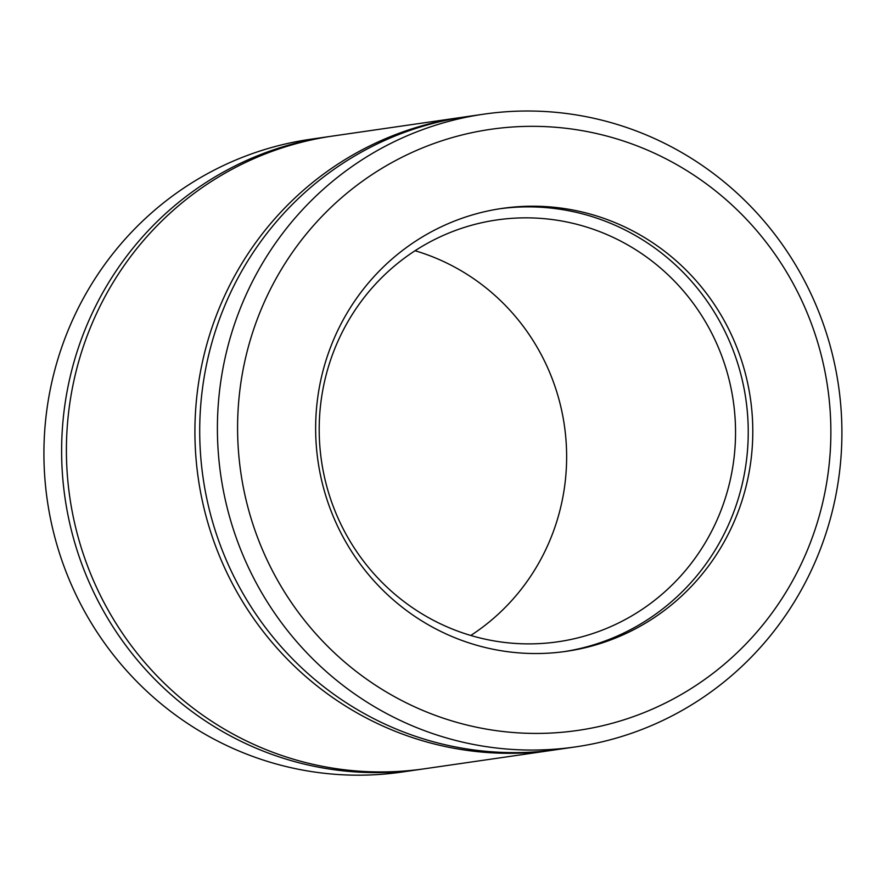 <?xml version="1.0" encoding="UTF-8"?>
<svg xmlns="http://www.w3.org/2000/svg" width="886" height="886" viewBox="0 0 886 886"><rect width="100%" height="100%" fill="white"/><g stroke="black" fill="none" stroke-linecap="round" stroke-linejoin="round"><path stroke-width="1.33" d="M555.4 749.811A319.68 312.105 -98.2 0 1 552.997 750.165A319.68 312.105 -98.2 0 1 198.298 478.529A319.68 312.105 -98.2 0 1 461.34 117.417A319.68 312.105 -98.2 0 1 463.743 117.074M552.997 750.165L424.494 768.782A319.68 312.105 -98.2 0 1 69.784 497.146A319.68 312.105 -98.2 0 1 332.837 136.034L461.34 117.417M598.094 119.267A319.68 312.105 -98.2 0 1 841.7 444.473A319.68 312.105 -98.2 0 1 575.479 746.909A319.68 312.105 -98.2 0 1 220.78 475.273A319.68 312.105 -98.2 0 1 483.822 114.161A319.68 312.105 -98.2 0 1 598.094 119.267M575.479 746.909L557.792 749.467A319.68 312.105 -98.2 0 1 203.093 477.842A319.68 312.105 -98.2 0 1 466.136 116.719L483.822 114.161M582.124 211.987A223.77 218.465 -98.2 0 1 752.646 439.633A223.77 218.465 -98.2 0 1 566.298 651.332A223.77 218.465 -98.2 0 1 318.008 461.196A223.77 218.465 -98.2 0 1 502.14 208.409A223.77 218.465 -98.2 0 1 582.124 211.987M599.235 134.163A303.699 296.5 -98.2 0 1 752.369 637.089A303.699 296.5 -98.2 0 1 251.059 518.365A303.699 296.5 -98.2 0 1 599.235 134.163M422.101 769.114A319.68 312.105 -98.2 0 1 419.698 769.469A319.68 312.105 -98.2 0 1 64.999 497.843A319.68 312.105 -98.2 0 1 328.041 136.721A319.68 312.105 -98.2 0 1 330.445 136.389M419.698 769.469L402.011 772.038A319.68 312.105 -98.2 0 1 47.301 500.402A319.68 312.105 -98.2 0 1 310.355 139.29L328.041 136.721M499.859 208.753A223.77 218.465 -98.2 0 1 577.561 212.64A223.77 218.465 -98.2 0 1 748.127 439.113A223.77 218.465 -98.2 0 1 564.017 651.653M572.998 223.35A213.116 208.066 -98.2 0 1 735.402 440.154A213.116 208.066 -98.2 0 1 557.925 641.785A213.116 208.066 -98.2 0 1 321.452 460.687A213.116 208.066 -98.2 0 1 496.813 219.949A213.116 208.066 -98.2 0 1 572.998 223.35M415.058 250.738A213.116 208.066 -98.2 0 1 564.382 425.501A213.116 208.066 -98.2 0 1 470.787 635.461"/></g></svg>
